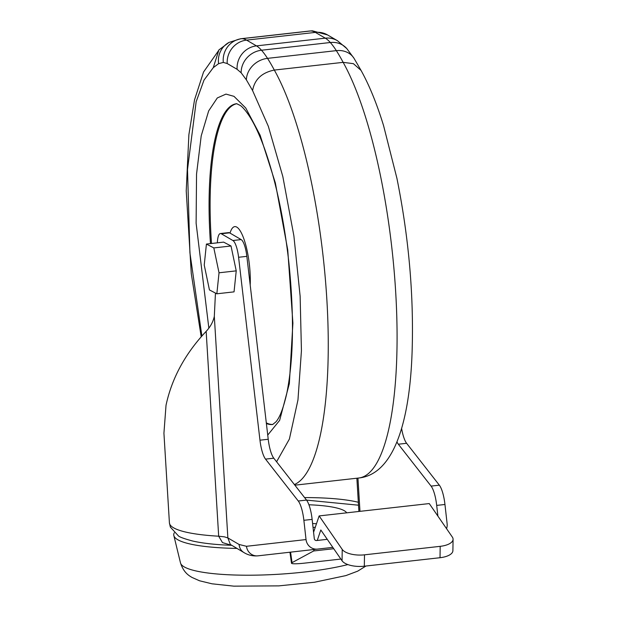 <?xml version="1.0" encoding="UTF-8"?>
<svg xmlns="http://www.w3.org/2000/svg" width="617" height="617" viewBox="0 0 617 617"><rect width="100%" height="100%" fill="white"/><g stroke="black" fill="none" stroke-linecap="round" stroke-linejoin="round"><path stroke-width="0.93" d="M276.586 461.778L289.396 439.042L297.965 399.924L301.435 350.68L300.132 296.206L293.893 235.91L282.825 176.531L268.333 126.308L252.592 90.583C254.559 79.462 261.793 72.621 274.318 70.068L343.137 62.348L353.402 63.667L361.038 70.392M252.6 90.576L246.376 79.855L241.147 72.798L237.105 69.312L227.21 63.543L223.315 62.41L218.595 63.667L213.274 67.662L204.011 80.087L196.16 101.728L187.506 169.49L189.913 252.777L201.882 335.98M250.201 285.031A39.457 10.296 -96.4 0 0 250.047 272.182A39.457 10.296 -96.4 0 0 241.355 232.917A39.457 10.296 -96.4 0 0 230.033 233.11M236.897 103.702A161.407 42.133 -96.4 0 0 211.145 238.031A161.407 42.133 -96.4 0 0 211.5 243.491M266.305 422.861A161.407 42.133 -96.4 0 0 272.876 424.45M217.361 242.828A17.932 4.681 83.6 0 1 220.385 233.535L228.645 232.609A17.932 4.681 83.6 0 1 229.57 232.84L241.154 239.589A17.932 4.681 83.6 0 1 246.846 256.348L268.225 439.265A21.518 5.615 -96.4 0 0 273.786 458.192L265.534 459.117L298.266 501.004A21.518 5.615 83.6 0 1 303.873 520.308L306.032 539.559L246.484 546.292L239.126 544.487L227.866 537.924L214.315 316.336C213.135 321.827 210.412 326.833 206.155 331.36C185.2 353.61 171.827 378.244 166.027 405.253L163.929 433.18L169.413 522.846A105.815 19.466 -3.5 0 0 173.524 527.774A105.815 19.466 -3.5 0 0 218.68 536.212L222.475 542.598L231.437 545.281M346.7 512.827A72.096 13.265 -3.5 0 0 344.325 510.737A72.096 13.265 -3.5 0 0 308.924 504.768M316.475 523.756A72.096 13.265 -3.5 0 0 312.595 523.532M174.256 532.826A102.229 18.803 -3.5 0 0 173.84 535.564A102.229 18.803 -3.5 0 0 177.719 539.705A102.229 18.803 -3.5 0 0 236.812 548.42M273.786 458.192L306.526 500.078A21.518 5.615 83.6 0 1 312.133 519.383L314.292 538.626A2.152 2.075 -96.5 0 0 316.598 540.538L327.272 539.335M220.385 233.535A17.932 4.681 83.6 0 1 221.31 233.766L232.894 240.514A17.932 4.681 83.6 0 1 238.586 257.274L259.965 440.191L268.225 439.265M215.456 293.075L214.315 316.336M446.546 528.669A10.759 10.389 83.5 0 0 447.117 523.733L444.957 504.482A21.518 5.615 -96.4 0 0 439.343 485.178L431.082 486.103A21.518 5.615 83.6 0 1 436.697 505.408L437.9 516.113M306.032 539.559A10.759 10.389 83.5 0 0 317.554 549.091L332.818 547.379L314.176 549.477L313.667 550.966L333.735 548.714M265.534 459.117A21.518 5.615 83.6 0 1 259.965 440.191M216.845 293.8L234.044 291.864L236.234 270.863L231.02 245.99L223.624 242.126L206.417 244.062L204.235 265.063L209.441 289.928L216.845 293.8L219.027 272.791L213.821 247.926L231.02 245.99M401.613 428.391A21.518 5.615 -96.4 0 0 406.611 443.291L439.343 485.178M340.869 559.064L304.829 563.105A17.932 1.812 -8 0 1 291.486 563.205L289.944 552.223L314.176 549.477M396.986 441.965A21.518 5.615 -96.4 0 0 398.351 444.225L431.082 486.103M236.234 270.863L219.027 272.791M213.821 247.926L206.417 244.062M206.155 331.36L218.68 536.212L224.395 536.844L227.866 537.924L230.334 544.456L244.031 552.624A10.759 10.196 -59.8 0 1 239.126 544.487M313.05 527.558A72.096 13.265 -3.5 0 0 315.318 527.149M291.486 563.205A17.932 1.812 -8 0 1 292.042 562.65L290.568 552.153M313.667 550.966L292.042 562.65M313.583 532.263L319.143 515.92L342.227 549.423L342.065 560.799L320.817 529.972L317.246 540.461M319.143 515.92L429.255 503.572L452.338 537.068A17.932 7.589 0.9 0 1 453.071 539.266L452.901 550.642A17.932 7.589 -179.1 0 1 440.021 557.714L364.323 566.205L364.493 554.83A17.932 7.589 -179.1 0 1 342.227 549.423M342.065 560.799A17.932 7.589 0.9 0 0 364.323 566.205M364.493 554.83L440.191 546.338A17.932 7.589 0.9 0 0 453.071 539.266M218.595 63.667A21.518 20.662 -118.3 0 1 229.023 42.411L218.912 49.923L213.274 67.662M358.338 502.284A97.208 17.878 -3.5 0 0 304.567 497.58M306.549 500.117L358.516 505.207M210.474 243.607A161.407 42.133 83.6 0 1 210.112 238.147A161.407 42.133 83.6 0 1 236.65 103.702L240.422 105.53C243.029 107.443 246.114 111.145 249.7 116.636C254.821 124.68 259.888 135.663 264.886 149.599C276.023 181.413 284.044 219.305 288.941 263.282C294.301 316.467 293.553 359.966 286.697 393.785C283.373 408.153 279.779 417.524 275.899 421.905L272.637 424.504A161.407 42.133 83.6 0 1 266.382 423.493M267.732 435.078L279.632 420.378L289.342 383.604L292.905 323.154L287.738 249.916L275.336 182.879L260.096 135.131L245.759 108.021L233.99 96.345L225.969 94.1L217.307 97.949L208.662 110.906L201.211 135.879L196.545 174.063L196.113 223.215L208.855 328.175M294.386 484.553A224.179 58.515 -96.4 0 0 326.817 298.99A224.179 58.515 -96.4 0 0 274.318 70.068A255.276 66.636 -96.4 0 0 267.516 58.36A163.112 42.573 -96.4 0 0 261.5 50.232A108.746 28.382 -96.4 0 0 256.464 45.882L246.569 40.113A108.746 28.382 -96.4 0 0 241.71 38.694A163.112 42.573 -96.4 0 0 240.599 38.763L229.023 42.411M365.966 566.02L357.706 571.149L345.906 575.592L314.462 582.247L278.776 585.88L233.843 586.15L212.017 583.805L199.522 580.774L191.91 577.396C190.013 576.131 183.843 573.378 180.496 562.92A97.247 17.893 -3.5 0 0 184.182 566.861A97.247 17.893 -3.5 0 0 254.412 575.167A97.247 17.893 -3.5 0 0 347.857 564.578M294.872 485.178L358.778 478.005A224.179 58.515 -96.4 0 0 395.636 291.27A224.179 58.515 -96.4 0 0 343.137 62.348A255.276 66.636 -96.4 0 0 336.334 50.64A163.112 42.573 -96.4 0 0 330.319 42.511A108.746 28.382 -96.4 0 0 325.282 38.161L315.387 32.4A108.746 28.382 -96.4 0 0 310.528 30.973A163.112 42.573 -96.4 0 0 309.418 31.043L240.599 38.763M229.57 232.84L221.31 233.766M444.957 504.482L436.697 505.408M312.133 519.383L303.873 520.308M306.526 500.078L298.266 501.004M246.846 256.348L238.586 257.274M241.154 239.589L232.894 240.514M317.554 549.091L257.999 555.832A153.502 40.066 -96.4 0 0 258.006 555.832A10.759 10.389 83.5 0 1 246.484 546.292M359.973 511.339L357.945 478.098M406.611 443.291L398.351 444.225M440.191 546.338L440.021 557.714M223.315 62.41A21.518 20.77 -90.7 0 1 241.71 38.694L310.528 30.973A21.518 20.77 -90.7 0 1 312.518 30.85L309.418 31.043M227.21 63.543A21.518 20.392 -59.8 0 1 246.569 40.113L315.387 32.4A21.518 20.392 -59.8 0 1 327.511 34.914L312.518 30.85M237.105 69.312A21.518 20.392 -59.8 0 1 256.464 45.882L325.282 38.161A21.518 20.392 -59.8 0 1 337.406 40.683L327.511 34.914M241.147 72.798A21.518 19.459 -41.4 0 1 261.5 50.232L330.319 42.511A21.518 19.459 -41.4 0 1 346.769 48.542L353.973 58.237L361.068 70.446M246.376 79.855A21.518 18.348 -32.6 0 1 267.516 58.36L336.334 50.64A21.518 18.348 -32.6 0 1 353.973 58.237M231.576 545.297C215.819 544.749 202.823 543.322 192.604 541.016C184.344 538.772 179.624 537.075 178.429 535.911L170.354 527.095L169.413 522.846M358.778 478.005C392.867 474.496 409.588 424.573 412.079 352.577C413.945 296.052 408.901 237.985 396.932 178.382L383.566 125.613C376.802 103.617 369.244 85.131 360.906 70.153M244.031 552.624C248.235 555.184 252.893 556.256 257.999 555.832M358.901 511.462L356.865 478.221M201.196 336.759L191.278 273.593L186.226 190.892L188.887 134.645L194.532 99.854L203.556 71.996L219.413 49.437M180.496 562.92L173.84 535.564M337.406 40.683L346.769 48.542"/></g></svg>
